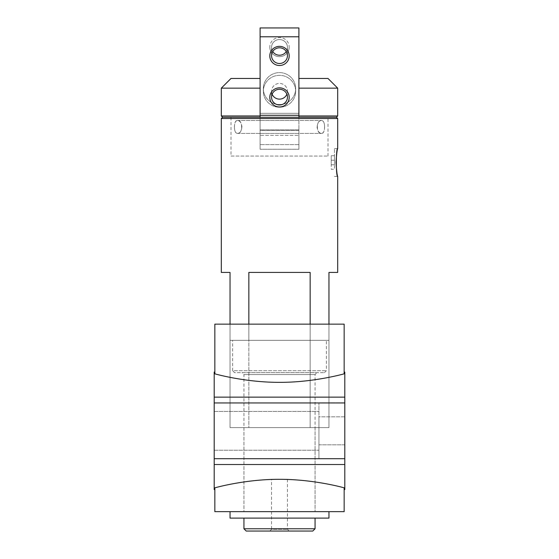 <?xml version="1.0" encoding="UTF-8"?>
<svg xmlns="http://www.w3.org/2000/svg" width="559" height="559" viewBox="0 0 559 559"><rect width="100%" height="100%" fill="white"/><g stroke="black" fill="none" stroke-linecap="round" stroke-linejoin="round"><path stroke-width="0.42" stroke-dasharray="2.79 2.1" d="M336.399 117.25L231.007 117.25L260.103 117.25L260.103 78.456L231.007 78.456M231.007 156.045L327.993 156.045L231.007 156.045L231.007 117.25M317.03 126.949C317.659 131.106 319.147 133.259 321.495 133.412C325.555 134.265 325.59 119.668 321.495 120.485C319.147 120.632 317.659 122.784 317.03 126.949M241.97 126.949C241.341 122.791 239.853 120.639 237.505 120.485C233.445 119.626 233.41 134.23 237.505 133.412C239.853 133.266 241.341 131.106 241.97 126.949M324.618 126.949C324.499 131.044 323.458 133.196 321.495 133.412C316.024 134.405 316.01 119.514 321.495 120.485C323.458 120.695 324.499 122.847 324.618 126.949M234.382 126.949C234.501 122.854 235.542 120.702 237.505 120.485C242.976 119.493 242.99 134.377 237.505 133.412C235.542 133.203 234.501 131.044 234.382 126.949M260.103 78.456L260.103 88.154L221.308 88.154M337.692 88.154L298.897 88.154L298.897 78.456L298.897 115.958L298.897 88.154M327.993 78.456L298.897 78.456M298.897 115.28L260.103 115.28L260.103 27.95L260.103 149.253L260.103 113.302L298.897 113.302L298.897 115.28L298.897 27.95L298.897 144.627L260.103 144.627L298.897 144.627L298.897 149.253L298.897 113.302L260.103 113.302L260.103 115.958L221.308 115.958M260.103 115.28L260.103 88.154M337.692 115.958L298.897 115.958L298.897 130.533L260.103 130.533L260.103 117.25L222.601 117.25M337.692 118.543L221.308 118.543M230.035 324.15L230.035 427.6L248.846 427.6L230.035 427.6L230.035 324.15L248.846 324.15L230.035 324.15L230.035 340.312L248.846 340.312L230.035 340.312L230.035 272.422L221.308 272.422M248.846 324.15L248.846 427.6L310.154 427.6L248.846 427.6L248.846 324.15L310.154 324.15L248.846 324.15L248.846 340.312L328.965 340.312L310.154 340.312L310.154 324.15L328.965 324.15L328.965 340.312L328.965 272.422L337.692 272.422M310.154 272.422L310.154 340.312L248.846 340.312L248.846 272.422L310.154 272.422M232.621 340.312L326.379 340.312L232.621 340.312L232.621 370.701L326.379 370.701L232.621 370.701L234.563 372.643L324.437 372.643L234.563 372.643M312.774 531.05L246.226 531.05M269.801 531.05L289.199 531.05L269.801 531.05L271.548 529.303L287.452 529.303L271.548 529.303L271.548 479.322L287.452 479.322L271.548 479.322M315.059 528.765L243.941 528.765M243.941 518.116L315.059 518.116L243.941 518.116M328.965 518.116L230.035 518.116M230.035 511.653L328.965 511.653L230.035 511.653M243.941 427.6L315.059 427.6L243.941 427.6L243.941 511.653L315.059 511.653L243.941 511.653L315.059 511.653L243.941 511.653L243.941 374.579L315.059 374.579L243.941 374.579L241.998 372.643L317.002 372.643L241.998 372.643M334.457 162.501L334.457 148.603L334.457 162.501M334.457 164.765L334.457 160.237L334.457 169.293L334.457 164.765L331.228 164.765L331.228 160.237L334.457 160.237L334.457 155.716L334.457 160.237L331.228 160.237L331.228 155.716L334.457 155.716L331.228 155.716L331.228 160.237L334.457 160.237L331.228 160.237L331.228 164.765L334.457 164.765L331.228 164.765L331.228 169.293L334.457 169.293L331.228 169.293L331.228 164.765L334.457 164.765M269.801 97.406A9.699 9.573 0 0 0 284.349 105.7A9.699 9.573 0 0 0 284.349 89.119A9.699 9.573 0 0 0 269.801 97.406M269.801 55.928A9.699 9.573 0 0 0 284.349 64.222A9.699 9.573 0 0 0 284.349 47.641A9.699 9.573 0 0 0 269.801 55.928M298.897 36.782L260.103 36.782M298.897 27.95L260.103 27.95L260.103 135.355L298.897 135.355L260.103 135.355L260.103 149.253L260.103 130.533L298.897 130.533L298.897 149.253L260.103 149.253L298.897 149.253L298.897 129.821L260.103 129.821L298.897 129.821L298.897 27.95M269.801 47.096A9.699 9.573 0 0 0 284.349 55.383A9.699 9.573 0 0 0 284.349 38.802A9.699 9.573 0 0 0 269.801 47.096M263.338 88.574A16.162 15.952 0 0 0 279.5 104.526A16.162 15.952 0 0 0 295.662 88.574A16.162 15.952 0 0 0 279.5 72.621A16.162 15.952 0 0 0 263.338 88.574A16.162 15.952 0 0 1 279.5 72.621A16.162 15.952 0 0 1 295.662 88.574A16.162 15.952 0 0 1 279.5 104.526A16.162 15.952 0 0 1 263.338 88.574L263.338 91.278A16.162 15.952 0 0 0 279.5 107.23A16.162 15.952 0 0 0 295.662 91.278A16.162 15.952 0 0 0 279.5 75.325A16.162 15.952 0 0 0 263.338 91.278A16.162 15.952 0 0 1 279.5 75.325A16.162 15.952 0 0 1 295.662 91.278A16.162 15.952 0 0 1 279.5 107.23A16.162 15.952 0 0 1 263.338 91.278L263.338 88.574M298.897 125.908L298.897 133.412L298.897 125.908M260.103 125.908L260.103 133.412L260.103 125.908M272.121 94.205A7.952 7.847 0 0 1 271.548 91.278L271.548 97.126A7.952 7.847 0 0 0 279.5 104.973A7.952 7.847 0 0 0 287.452 97.126A7.952 7.847 0 0 0 279.5 89.279A7.952 7.847 0 0 0 271.548 97.126L271.548 91.278A7.952 7.847 0 0 0 279.5 99.125A7.952 7.847 0 0 0 287.452 91.278A7.952 7.847 0 0 0 279.5 83.431A7.952 7.847 0 0 0 271.548 91.278A7.952 7.847 0 0 1 279.5 83.431A7.952 7.847 0 0 1 286.879 94.205M272.743 51.512A7.952 7.847 0 0 1 271.548 47.375L271.548 55.648A7.952 7.847 0 0 0 279.5 63.495A7.952 7.847 0 0 0 287.452 55.648A7.952 7.847 0 0 0 279.5 47.801A7.952 7.847 0 0 0 271.548 55.648L271.548 47.375A7.952 7.847 0 0 0 279.5 55.222A7.952 7.847 0 0 0 287.452 47.375A7.952 7.847 0 0 0 279.5 39.528A7.952 7.847 0 0 0 271.548 47.375A7.952 7.847 0 0 1 279.5 39.528A7.952 7.847 0 0 1 286.257 51.512M289.199 47.096A9.699 9.573 0 0 1 274.651 55.383A9.699 9.573 0 0 1 274.651 38.802A9.699 9.573 0 0 1 289.199 47.096M295.662 91.278L295.662 88.574L295.662 91.278M287.452 55.648L287.452 47.375L287.452 55.648M287.452 97.126L287.452 91.278L287.452 97.126M214.845 324.15L344.155 324.15L344.155 373.838C333.052 376.892 306.884 382.454 279.465 382.342C252.067 382.482 225.843 376.829 214.845 373.838L214.845 324.15M328.965 324.15L310.154 324.15L310.154 427.6L328.965 427.6L328.965 324.15L328.965 427.6L310.154 427.6L310.154 324.15M344.805 489.579L344.805 372.084M344.805 402.836L344.805 458.827L344.805 402.836L344.805 458.827L344.805 402.836L318.937 402.836L318.937 444.831L318.937 402.836L344.805 402.836M214.195 489.579L214.195 372.084M344.155 487.825C333.157 484.835 306.933 479.189 279.535 479.322C252.116 479.217 225.948 484.772 214.845 487.825L214.845 511.653L344.155 511.653L344.155 487.825M214.195 430.835L214.195 450.233L214.195 430.835M344.805 416.832L318.937 416.832L318.937 458.827L318.937 416.832L344.805 416.832M344.805 444.831L318.937 444.831L318.937 458.827L318.937 444.831L344.805 444.831M344.805 458.827L318.937 458.827L344.805 458.827M318.937 430.835L318.937 450.233L318.937 430.835M344.805 397.142L214.195 397.142M344.805 464.522L214.195 464.522M344.805 458.701L214.195 458.701M344.805 402.962L214.195 402.962M327.993 156.045L327.993 117.25M315.059 427.6L315.059 511.653L315.059 374.579L317.002 372.643M324.437 372.643L326.379 370.701L326.379 340.312M287.452 479.322L287.452 529.303L289.199 531.05M237.505 133.412L321.495 133.412L237.505 133.412M237.505 120.478L321.495 120.478L237.505 120.478M334.457 176.399L337.692 176.399M334.457 148.603L337.692 148.603M298.897 120.478L260.103 120.478L298.897 120.478M298.897 133.412L260.103 133.412L298.897 133.412M214.195 450.233L318.937 450.233L214.195 450.233M214.195 411.438L318.937 411.438L214.195 411.438"/><path stroke-width="0.84" d="M221.308 115.958L260.103 115.958L260.103 117.25L222.601 117.25L221.308 115.958L221.308 88.154L231.007 78.456L260.103 78.456M221.308 88.154L260.103 88.154M298.897 88.154L337.692 88.154L327.993 78.456L298.897 78.456M298.897 115.28L298.897 115.958L337.692 115.958L336.399 117.25L298.897 117.25L298.897 115.958L298.897 117.25L260.103 117.25L260.103 115.28L298.897 115.28L298.897 27.95L260.103 27.95L260.103 36.782L298.897 36.782M230.035 324.15L230.035 272.422L221.308 272.422L221.308 118.543L337.692 118.543L337.692 148.603C335.868 147.786 335.875 177.224 337.692 176.399C337.14 175.568 336.574 170.935 336.008 162.501C336.574 154.067 337.14 149.435 337.692 148.603M310.154 324.15L310.154 272.422L248.846 272.422L248.846 324.15M337.692 176.399L337.692 272.422L328.965 272.422L328.965 324.15M315.059 528.765L243.941 528.765L246.226 531.05L312.774 531.05L315.059 528.765L315.059 518.116M243.941 528.765L243.941 518.116M230.035 511.653L230.035 518.116L328.965 518.116L328.965 511.653M289.199 97.406A9.699 9.573 0 0 1 274.651 105.7A9.699 9.573 0 0 1 274.651 89.119A9.699 9.573 0 0 1 289.199 97.406M289.199 55.928A9.699 9.573 0 0 1 274.651 64.222A9.699 9.573 0 0 1 274.651 47.641A9.699 9.573 0 0 1 289.199 55.928M260.103 115.28L260.103 36.782M286.879 94.205A7.952 7.847 0 0 1 272.121 94.205M287.452 55.648A7.952 7.847 0 0 1 279.5 63.495A7.952 7.847 0 0 1 271.548 55.648A7.952 7.847 0 0 1 279.5 47.801A7.952 7.847 0 0 1 287.452 55.648M286.257 51.512A7.952 7.847 0 0 1 272.743 51.512M287.452 97.126A7.952 7.847 0 0 1 279.5 104.973A7.952 7.847 0 0 1 271.548 97.126A7.952 7.847 0 0 1 279.5 89.279A7.952 7.847 0 0 1 287.452 97.126M344.155 324.15L214.845 324.15L214.845 373.838C225.948 376.892 252.116 382.454 279.535 382.342C306.933 382.482 333.157 376.829 344.155 373.838L344.155 324.15M344.155 372.084L344.805 372.084L344.805 489.579L344.155 489.579M214.845 372.084L214.195 372.084L214.195 489.579L214.845 489.579M214.845 487.825C225.843 484.835 252.067 479.189 279.465 479.322C306.884 479.217 333.052 484.772 344.155 487.825L344.155 511.653L214.845 511.653L214.845 487.825M344.805 397.142L214.195 397.142M344.805 464.522L214.195 464.522M344.805 402.962L214.195 402.962M344.805 458.701L214.195 458.701M337.692 115.958L337.692 88.154M222.601 117.25L221.308 118.543M336.399 117.25L337.692 118.543"/></g></svg>
